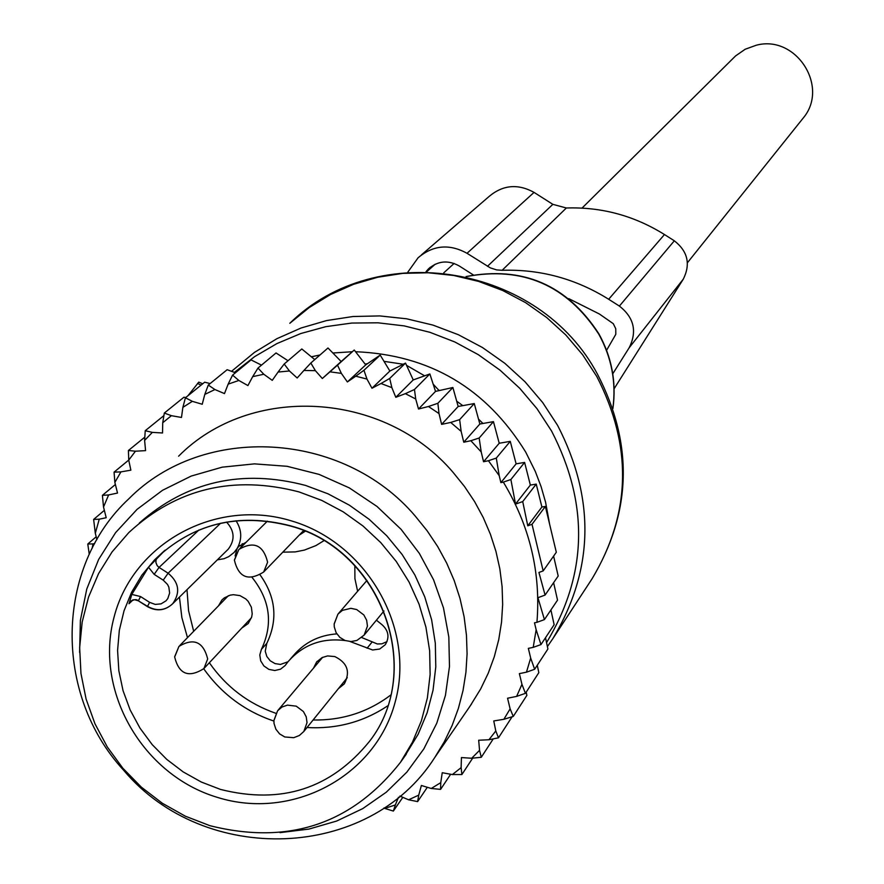<?xml version="1.0" encoding="UTF-8"?>
<svg xmlns="http://www.w3.org/2000/svg" width="884" height="884" viewBox="0 0 884 884"><rect width="100%" height="100%" fill="white"/><g stroke="black" fill="none" stroke-linecap="round" stroke-linejoin="round"><path stroke-width="1.33" d="M198.79 382.142L187.938 395.745M139.318 523.041C186.767 481.327 242.172 468.785 305.544 485.427L328.086 493.847L349.401 505.195L369.092 519.262L386.783 535.803L402.132 554.489L414.872 574.976L424.762 596.877L431.624 619.783L435.315 643.265L435.79 666.879L433.038 690.194L427.127 712.769L418.165 734.206L404.286 756.958M299.024 491.913L321.71 500.388L343.169 511.814L362.981 525.98L380.783 542.621L396.242 561.428L409.071 582.048L419.027 604.092L425.922 627.143L429.646 650.779L430.132 674.536L427.37 697.995L421.414 720.714L412.408 742.273L400.496 762.284C351.854 824.219 288.306 845.347 209.851 825.667L185.32 816.175L162.325 803.247L141.363 787.158L122.887 768.262L107.307 746.969L94.953 723.742L86.102 699.078L80.963 673.52L79.648 647.618L82.19 621.949L88.544 597.076L98.588 573.55L112.102 551.881L128.81 532.577C176.8 488.41 233.531 474.863 299.024 491.913M148.501 567.241L154.17 574.357L163.231 580.158L167.496 584.423L168.844 587.131L169.629 593.02L167.794 598.556L165.993 600.844L161.054 603.871L155.208 604.413L149.595 602.347L140.534 596.545L131.815 594.424L148.501 567.241L165.197 550.091M131.815 594.424L128.998 603.728L133.031 599.916M235.111 555.948L237.133 548.5L238.702 546.434L246.006 542.356M252.227 577.617C270.206 600.269 273.267 624.192 261.399 649.364L259.797 654.989L260.692 660.867L263.918 665.972L268.902 669.387L274.769 670.525L280.504 669.188L285.079 665.597L288.051 661.718C302.991 644.69 322.052 637.64 345.235 640.569M350.097 641.53L372.617 649.994L379.678 649.033L385.247 644.745C389.733 637.309 388.617 630.59 381.877 624.59L376.407 620.181M357.622 591.274L354.915 578.611L354.827 565.738M323.787 540.754L315.919 545.594L304.416 550.08L295.278 551.903L282.792 552.168M313.522 668.138L316.594 662.005L322.096 657.574L327.577 655.928L334.804 656.569C347.412 662.768 350.572 671.873 344.307 683.873L338.384 688.658M218.503 605.827L221.851 600.092L224.249 597.916L230.127 595.164L233.387 594.689L239.951 595.617L245.785 598.932L248.161 601.33L251.376 607.209L252.205 613.761L251.675 616.999L248.205 623.551L241.796 628.049M305.168 531.295L299.212 535.129M242.282 543.682L240.934 547.395M288.018 661.762L280.471 664.425L275.057 663.608L270.272 660.823L266.824 656.481L265.244 651.232L266.791 643.375C278.073 619.861 275.874 597.065 260.172 574.998M387.015 641.629L381.888 643.817L377.369 643.983L361.766 637.563M336.837 633.894C319.091 635.154 304.582 642.414 293.311 655.674L290.272 659.155M96.886 539.605L95.306 533.251L99.262 519.184L106.202 517.715L103.527 507.029L108.621 494.941L117.517 493.051L114.865 482.399L114.069 472.144L128.744 460.067M114.865 482.399L120.931 471.89L114.069 472.144M383.954 807.987L384.695 808.407L395.358 804.959L393.347 811.07L402.828 797.335M398.474 797.246L395.358 804.959M399.888 796.075L408.585 799.799L418.74 795.136L417.635 801.6L427.326 787.29M530.356 485.073L536.234 484.112L541.903 507.007L527.77 525.814L522.72 501.582L515.527 504.101L530.356 485.073L524.61 462.42L516.112 463.846L510.267 441.359L499.206 443.26L493.449 421.635L479.846 424.022L474.266 403.568L458.177 406.474L452.884 387.501L435.525 391.402L418.508 409.016L428.464 406.507L439.017 413.579L441.613 424.375L450.718 422.442L461.15 431.37L463.757 442.221L470.863 440.718L481.205 451.945L483.559 461.746L488.432 460.719L499.217 475.669L500.874 482.62L503.339 482.111C529.759 525.858 540.964 572.6 536.942 622.325L534.488 622.822L536.146 629.728L533.207 647.375L528.345 648.37L530.676 658.083L526.455 672.183L519.372 673.619L521.947 684.338L516.621 696.393L507.56 698.227L510.123 708.88L503.847 719.3L493.769 720.946L495.791 730.969L488.918 739.753L478.686 740.239L479.548 750.361L471.68 758.251L461.437 757.566L461.128 767.655L452.376 774.561L442.243 772.715L440.762 782.649L431.248 788.473L421.37 785.489L418.74 795.136M418.508 409.016L415.712 398.993L405.347 393.656L395.8 397.303L391.866 387.634L381.004 383.512L371.976 388.242L366.971 379.059L355.755 376.197L347.379 381.954L341.368 373.379L329.942 371.821L322.328 378.518L315.4 370.672L303.93 370.44L310.825 363.026L327.986 347.987L341.158 361.523L354.241 350.031L337.522 365.125L341.368 373.379M120.931 471.89L130.865 470.166L128.744 460.111L135.451 451.205L145.573 450.63L144.611 440.431L152.335 432.375L162.523 432.983L162.733 422.762L171.385 415.679L181.485 417.458L182.877 407.358L192.336 401.336L202.226 404.264L204.79 394.419L214.922 389.546L224.47 393.59L228.16 384.131L238.846 380.474L247.918 385.579L252.691 376.639L263.797 374.252L272.261 380.352L278.073 372.053L289.433 370.971L297.179 377.987L303.93 370.44M94.665 543.549L92.975 543.914L92.179 548.268M470.089 706.084L480.675 688.934L488.266 673.166L494.311 656.679L498.742 639.64L501.537 622.181L502.664 604.457L502.101 586.644L499.847 568.887L495.935 551.351L490.388 534.201L483.261 517.571L474.609 501.615L464.509 486.498L453.061 472.343C383.943 390.938 250.282 383.645 178.601 456.188M115.395 484.498L102.4 495.349L108.621 494.941M384.695 808.407L393.347 811.07M408.585 799.799L417.635 801.6M431.248 788.473L440.586 789.379L440.762 782.649M452.376 774.561L461.89 774.539L461.128 767.655M471.68 758.251L481.283 757.279L479.548 750.361M488.918 739.753L498.488 737.82L495.791 730.969M503.847 719.3L513.273 716.416L510.123 708.88M516.621 696.393L525.428 693.332L521.947 684.338M530.676 658.083L534.654 669.265L526.455 672.183M536.146 629.728L540.975 644.569L533.207 647.375M503.339 482.111L510.886 479.515L515.527 504.101M536.942 622.325L544.422 619.596L537.936 597.694L545.085 595.076L538.931 572.456L543.163 570.909L532.013 524.3L527.77 525.814M516.112 463.846L500.874 482.62M524.61 462.42L510.886 479.515M499.217 475.669L496.289 458.089L488.432 460.719M499.206 443.26L483.559 461.746M510.267 441.359L496.289 458.089M481.205 451.945L479.161 438.011L470.863 440.718M479.846 424.022L463.757 442.221M493.449 421.635L479.161 438.011M461.15 431.37L459.647 419.624L450.718 422.442M458.177 406.474L441.613 424.375M474.266 403.568L459.647 419.624M439.017 413.579L437.878 403.281L428.464 406.507M452.884 387.501L437.878 403.281M435.525 391.402L429.867 373.954L414.463 389.49L415.712 398.993M405.347 393.656L414.463 389.49M395.8 397.303L413.237 379.921L429.867 373.954M413.237 379.921L405.524 363.103L389.7 378.44L391.866 387.634M381.004 383.512L389.7 378.44M371.976 388.242L389.877 371.037L405.524 363.103M389.877 371.037L380.208 355.103L363.943 370.286L366.971 379.059M355.755 376.197L363.943 370.286M347.379 381.954L365.733 364.882L380.208 355.103M365.733 364.882L354.241 350.031M329.942 371.821L337.522 365.125M341.158 361.523L322.328 378.518M315.4 370.672L310.825 363.026M314.748 359.589L301.809 348.97L284.195 364.009L289.433 370.971M278.073 372.053L284.195 364.009M288.029 360.738L276.04 352.959L257.995 368.064L263.797 374.252M252.691 376.639L257.995 368.064M261.487 365.136L251.045 359.898L232.569 375.114L238.846 380.474M228.16 384.131L232.569 375.114M235.431 372.761L227.155 369.7L208.281 385.07L214.922 389.546M204.79 394.419L208.281 385.07M192.336 401.336L185.43 397.778L182.877 407.358M171.385 415.679L164.313 413.06L162.733 422.762M152.335 432.375L145.23 430.718L144.611 440.431M135.451 451.205L128.412 450.497L128.744 460.111M103.527 507.029L102.4 495.349M104.356 510.333L93.638 519.427L99.262 519.184M95.306 533.251L93.638 519.427M96.179 536.776L87.781 544.025L92.975 543.914M89.251 554.279L87.781 544.025M553.605 556.102L558.191 576.025L545.085 595.076M541.903 507.007L545.373 506.444L556.312 552.268L543.163 570.909M545.373 506.444L532.013 524.3M536.234 484.112L522.72 501.582M433.182 384.175L439.138 390.595M365.158 364.131L367.645 363.589M280.018 832.64L308.903 829.093L336.705 821.026L362.716 808.628L386.308 792.186L406.85 772.119L423.834 748.903L436.818 723.112L445.437 695.41L449.481 666.47L448.829 637.055L443.481 607.894L433.558 579.749L419.314 553.34L401.115 529.361L376.971 506.421L349.335 487.902L319.047 474.388L287.09 466.299L254.459 463.868L222.16 467.172L191.209 476.067L162.557 490.277L137.075 509.35L115.561 532.665L98.621 559.495L86.787 588.998L80.389 620.292L79.604 652.403M415.16 515.98L427.127 530.765L437.691 546.555L446.729 563.196L454.199 580.556L460 598.457L464.1 616.756L466.465 635.276L467.083 653.851L465.923 672.326L463.028 690.526L458.42 708.294L452.133 725.477L444.232 741.908L434.795 757.455C369.225 860.74 204.602 866.574 123.694 770.318C53.239 694.161 54.996 567.263 128.832 498.797C203.464 423.215 342.937 430.972 415.16 515.98M424.64 375.833L406.574 365.368M403.292 364.241L383.999 361.346M553.616 582.689L557.528 600.137L544.422 619.596M550.909 609.96L554.135 624.69L540.975 644.569M545.505 637.718L547.914 648.978L534.654 669.265M537.284 665.254L538.82 672.658L525.428 693.332M526.201 692.128L526.864 695.365L513.273 716.416M144.821 437.127L128.412 450.497M163.905 415.602L145.23 430.718M185.784 397.491L183.916 397.236L164.313 413.06M210.138 383.557L204.679 382.197L185.43 397.778M512.101 716.769L498.488 737.82M493.25 738.88L481.283 757.279M472.653 758.163L461.89 774.539M450.652 774.251L440.586 789.379M407.8 272.184L418.066 257.796C433.072 245.1 449.392 243.597 467.028 253.299L490.366 267.896L496.664 269.907L502.123 270.294L566.357 207.994L552.854 204.348L534.047 192.392C517.814 183.474 502.764 184.889 488.918 196.613L421.37 254.946M502.123 270.294C540.301 269.101 575.816 278.758 608.678 299.267L619.386 306.085C634.016 317.544 637.287 331.412 629.209 347.699L612.767 373.788M566.357 207.994C601.529 206.845 634.237 215.685 664.459 234.536L674.326 240.802C687.774 251.332 690.769 264.106 683.299 279.134L614.115 388.728M568.744 298.626L599.418 314.019L613.286 323.677L615.761 328.738L615.805 334.307L606.579 350.307M426.022 271.686L428.42 268.924C437.812 260.824 448.066 259.83 459.205 265.94L473.305 274.924M582.037 208.094L735.565 55.935L745.179 49.25L756.218 45.25C795.976 34.399 829.689 86.765 803.18 118.091L801.987 119.594M289.83 323.279L309.201 307.555L330.55 294.494L353.523 284.328L377.733 277.245L402.772 273.377L428.221 272.769L453.658 275.465L478.653 281.421L502.764 290.527L525.593 302.648L546.743 317.566L565.87 335.036L582.633 354.76L596.744 376.407C632.635 446.055 631.088 513.482 592.125 578.689C631.729 512.201 633.563 444.133 597.628 374.473C539.77 264.592 377.358 237.332 289.83 323.279M231.542 371.313L254.426 352.418L276.902 338.683L301.079 328.008L326.583 320.572L352.959 316.516L379.788 315.919L406.607 318.793L432.95 325.091L458.387 334.727L482.465 347.522L504.797 363.28L524.974 381.722L542.666 402.529L557.583 425.359C595.496 498.819 593.96 569.86 552.964 638.469L592.125 578.689M234.404 372.374L254.68 356.595L276.935 343.578L300.781 333.533L325.853 326.66L351.744 323.058L377.998 322.804L404.22 325.898L429.944 332.318L454.763 341.942L478.244 354.628L500.012 370.153L519.704 388.264L536.975 408.662L551.55 431.005C589.219 504.046 587.551 574.578 546.555 642.613M466.244 276.582C522.665 266.018 566.821 285.178 598.711 334.053C611.662 357.534 616.369 382.33 612.844 408.452M355.545 351.721C429.558 354.749 486.266 388.187 525.682 452.044L535.328 471.492L541.107 486.675L545.583 502.245L549.472 523.394M311.367 356.804L320.03 354.959M332.881 353.003L352.307 351.733M438.608 390.021L439.503 390.507M456.708 401.192L462.796 405.634M478.509 419.093L482.94 423.48M498.941 442.254L499.626 443.193M197.519 383.413L201.088 385.104M217.409 797.39C142.589 775.091 94.19 691.144 113.992 617.419C132.677 543.362 215.718 497.626 291.289 520.853C367.158 542.986 415.9 628.612 395.037 702.504C375.302 776.738 291.919 820.783 217.409 797.39M290.891 525.936C381.689 549.97 425.116 670.149 369.468 741.389C330.981 788.738 281.322 804.749 220.492 789.423L201.276 782.02L183.242 771.942L166.778 759.4L152.247 744.671L139.948 728.062L130.147 709.94L123.053 690.68L118.843 670.702L117.583 650.436L119.329 630.314L124.036 610.778L131.605 592.247L141.893 575.119L154.667 559.782C192.59 523.626 237.862 512.311 290.471 525.803M387.612 705.907C363.412 721.985 336.55 729.189 307.013 727.521M273.896 721.079C244.934 711.233 221.53 693.796 203.718 668.779M187.485 637.64L181.872 617.629L179.43 597.109M390.684 695.089C367.932 712.217 342.064 720.515 313.091 719.996M198.9 530.013L159.054 567.418L168.115 573.208L163.231 580.158M157.584 557.163L156.015 560.036L155.904 562.544L157.186 565.661L159.054 567.418L154.17 574.357M138.39 600.49L136.025 599.639L132.954 599.871L130.39 601.474L128.998 603.728M140.534 596.545L138.379 600.833L147.429 606.28M275.907 713.322C248.305 703.686 226.116 686.835 209.353 662.746M193.673 631.298L188.568 610.711L186.999 589.683M236.05 520.775C241.885 530.024 242.249 539.262 237.133 548.5L234.039 552.5L228.724 556.644L224.083 558.688L217.365 559.848M220.624 523.251L168.115 573.208C179.043 582.357 180.568 592.523 172.712 603.706C165.264 610.59 156.921 611.507 147.683 606.435L147.418 606.623C156.733 611.684 165.164 610.711 172.712 603.706L228.282 549.13C235.177 539.936 234.603 530.919 226.558 522.079M149.595 602.347L147.418 606.623M266.791 643.375L261.399 649.364M371.954 642.204L367.092 648.193M238.835 549.483L234.37 560.069C238.603 577.55 248.36 581.528 263.664 572.025L267.609 562.202C263.355 544.975 253.774 540.732 238.835 549.483L234.702 559.528M337.931 614.137L334.174 623.894L334.285 626.922L336.119 632.679L339.865 637.397L345.036 640.491L350.97 641.552L356.904 640.447L364.142 635.099L367.446 626.104L366.65 620.236L363.843 614.955L356.683 609.551L350.849 608.314L342.351 610.391L337.931 614.137L334.439 623.386M277.598 710.78L273.918 720.438L274.029 723.466L275.874 729.201L279.609 733.897L284.781 736.969L293.709 737.698L299.333 735.51L303.82 731.488L307.024 722.637L306.218 716.802L303.4 711.543L296.239 706.161L287.466 705.123L281.974 707.034L277.598 710.78L274.217 719.852M178.955 646.392L174.623 656.834C178.9 674.304 188.657 678.216 203.895 668.58L207.685 658.956C203.364 641.751 193.784 637.563 178.955 646.392L174.988 656.215M487.46 266.305L552.854 204.348M467.028 253.299L534.047 192.392M608.678 299.267L664.459 234.536M619.386 306.085L674.326 240.802M426.762 271.708L435.193 264.217M443.779 272.825L454.122 263.443M615.176 387.17L614.115 388.551M683.299 279.134L629.209 347.699M552.964 638.469L547.406 646.58M466.089 276.548C522.676 265.764 566.931 284.836 598.855 333.776C611.85 357.357 616.535 382.308 612.899 408.596M198.756 382.131L202.723 383.778M400.496 762.284L406.331 754.085M164.325 550.82L154.667 559.782C192.546 523.637 237.873 512.4 290.659 526.068C381.623 550.179 424.95 670.558 369.468 741.389M130.81 601.076L134.589 599.706L138.335 600.8M138.379 600.833L147.374 606.59M316.594 662.005L317.146 661.354M239.542 545.605L238.702 546.434M221.851 600.092L222.757 599.175M267.388 521.151L239.84 548.489M303.566 530.621L263.664 572.025M366.993 580.401L338.539 613.441M383.976 610.988L364.142 635.099M322.638 657.309L278.106 710.172M347.268 677.652L303.82 731.488M228.381 595.694L179.806 645.519M251.465 617.717L203.895 668.58M471.614 703.863L434.795 757.455M428.42 268.924L430.364 267.2M687.421 262.736L803.18 118.091"/></g></svg>
